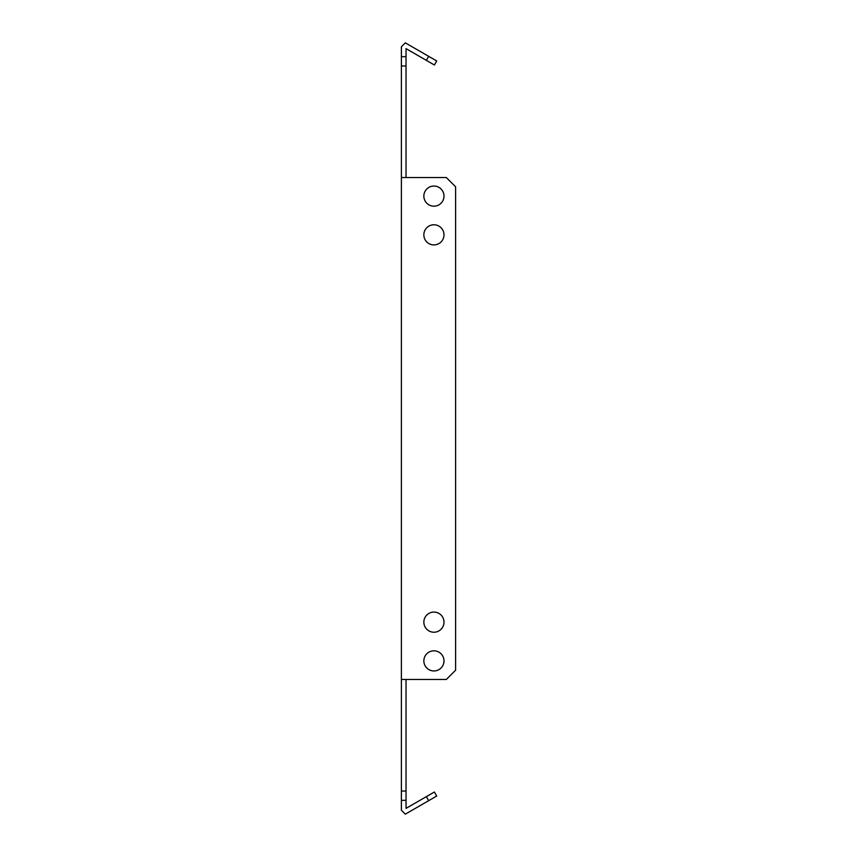 <?xml version="1.0" encoding="UTF-8"?>
<svg xmlns="http://www.w3.org/2000/svg" width="857" height="857" viewBox="0 0 857 857"><rect width="100%" height="100%" fill="white"/><g stroke="black" fill="none" stroke-linecap="round" stroke-linejoin="round"><path stroke-width="1.29" d="M423.851 234.839A10.07 10.07 0 0 1 433.921 224.77A10.07 10.07 0 0 1 443.99 234.839A10.07 10.07 0 0 1 433.921 244.92A10.07 10.07 0 0 1 423.851 234.839M423.851 196.114A10.07 10.07 0 0 1 433.921 186.044A10.07 10.07 0 0 1 443.99 196.114A10.07 10.07 0 0 1 433.921 206.183A10.07 10.07 0 0 1 423.851 196.114M423.851 622.161A10.07 10.07 0 0 1 433.921 612.08A10.07 10.07 0 0 1 443.99 622.161A10.07 10.07 0 0 1 433.921 632.23A10.07 10.07 0 0 1 423.851 622.161M423.851 660.886A10.07 10.07 0 0 1 433.921 650.817A10.07 10.07 0 0 1 443.99 660.886A10.07 10.07 0 0 1 433.921 670.956A10.07 10.07 0 0 1 423.851 660.886M401.387 65.978L401.387 56.68L406.036 56.68L406.036 65.978L401.387 65.978L401.387 791.022L406.036 791.022L406.036 800.32L401.387 800.32L401.387 810.219L405.318 814.15L428.661 800.674L426.336 796.646L434.392 791.997L436.716 796.024L428.661 800.674M406.036 679.472L406.036 791.022M406.036 65.978L406.036 177.528M401.387 56.68L401.387 46.781L405.318 42.85L436.716 60.976L434.392 65.003L426.336 60.354L428.661 56.326M401.387 800.32L401.387 791.022M406.036 56.68L406.036 48.635L426.336 60.354M406.036 800.32L406.036 808.365L426.336 796.646M401.387 679.472L446.315 679.472L455.613 670.185L455.613 186.815L446.315 177.528L401.387 177.528"/></g></svg>
